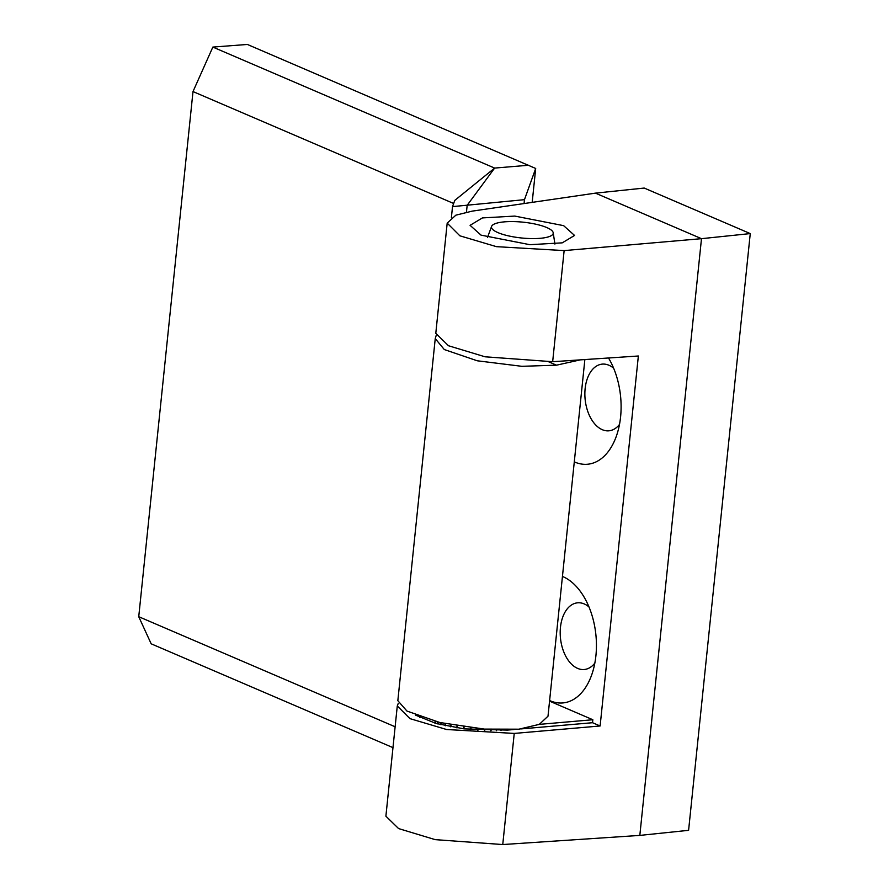 <?xml version="1.0" encoding="UTF-8"?>
<svg xmlns="http://www.w3.org/2000/svg" width="889" height="889" viewBox="0 0 889 889"><rect width="100%" height="100%" fill="white"/><g stroke="black" fill="none" stroke-linecap="round" stroke-linejoin="round"><path stroke-width="1.33" d="M532.189 202.37L535.689 168.465L247.375 44.45L212.849 47.084L193.002 91.567L138.74 616.699L151.174 643.814L392.982 747.638M548.913 361.923L556.503 365.179L580.328 359.867M556.503 365.179L521.843 366.312L477.26 360.79L444.311 349.555L435.243 338.62L436.11 335.698M535.689 168.465L524.466 199.669L452.523 206.615L454.779 200.392L494.64 168.077L467.17 205.303L466.458 212.127M451.401 217.461L452.523 206.615M524.466 199.669L524.066 203.559M435.243 338.62L397.839 700.676L406.962 711.067L439.877 722.524L484.349 729.091L518.887 729.191L539.29 724.368L548.002 716.19L584.862 359.567M528.699 165.243L494.64 168.077L212.849 47.084M395.138 726.78L138.74 616.699M453.657 203.481L193.002 91.567M563.615 225.65L574.561 235.441L562.226 242.853L529.855 244.686L481.027 235.129L470.081 225.328L482.416 217.916L514.787 216.083L563.615 225.65M613.643 368.224A33.515 20.536 -96 0 0 602.109 364.134A33.515 20.536 -96 0 0 585.129 388.682A33.515 20.536 -96 0 0 609.054 430.798A33.515 20.536 -96 0 0 619.5 424.42M608.521 357.989A64.541 39.561 84 0 1 620.589 416.919A64.541 39.561 84 0 1 615.933 437.344A64.541 39.561 84 0 1 574.283 461.858M588.974 606.92A33.515 20.536 -96 0 0 577.439 602.831A33.515 20.536 -96 0 0 560.459 627.378A33.515 20.536 -96 0 0 584.384 669.495A33.515 20.536 -96 0 0 594.83 663.116M562.448 576.439A64.541 39.561 84 0 1 582.828 595.008A64.541 39.561 84 0 1 595.919 655.615A64.541 39.561 84 0 1 591.274 676.04A64.541 39.561 84 0 1 549.624 700.543M600.119 725.98L638.358 356L552.658 361.712L564.137 250.598L496.462 246.664L459.857 235.807L447.189 223.117L455.857 215.171L472.215 211.126L595.441 193.135L701.488 238.674L639.824 835.404L502.752 844.55L514.242 733.425L600.119 725.98L592.53 722.713L520.798 728.936M595.441 193.135L644.214 188.057L750.26 233.585L701.488 238.674L564.137 250.598M750.26 233.585L688.597 830.326L639.824 835.404M398.294 703.31L397.283 705.955L385.893 816.18L398.594 828.581L435.188 839.638L502.752 844.55M397.283 705.955L409.962 718.634L446.567 729.502L514.242 733.425M549.558 701.143L592.841 719.734L539.256 724.379M415.496 715.112L436.166 723.49L464.125 728.88L507.363 730.102L514.209 729.513M592.841 719.734L592.53 722.713M447.189 223.117L435.788 333.342L448.489 345.743L485.083 356.8L552.658 361.712M496.54 730.669L496.629 729.702M500.952 729.78L500.885 730.525M501.163 729.791L501.085 730.514M496.318 730.669L496.429 729.702M491.173 729.502L491.05 730.691M484.461 730.547L484.616 729.113M478.138 728.58L477.971 730.202M470.581 729.602L470.77 727.813M464.069 726.946L463.869 728.847M456.813 727.847L457.013 725.88M451.101 724.846L450.89 726.835M503.418 221.95A31.026 7.945 -174.1 0 1 535.378 224.106A31.026 7.945 -174.1 0 1 553.202 232.74A31.026 7.945 -174.1 0 1 541.29 238.208A31.026 7.945 -174.1 0 1 507.508 235.652A31.026 7.945 -174.1 0 1 491.606 226.373A31.026 7.945 -174.1 0 1 503.418 221.95M445.222 725.702L445.422 723.735M441.188 722.813L440.988 724.735M437.544 723.857L437.744 722.012M435.81 721.535L435.621 723.335M434.899 723.135L435.088 721.357M435.732 721.524L435.554 723.313M437.655 723.89L437.855 722.035M440.988 722.768L440.788 724.679M445.433 725.746L445.633 723.779M450.801 724.791L450.59 726.78M457.079 727.891L457.279 725.924M463.714 726.902L463.513 728.802M470.881 729.625L471.059 727.847M477.782 728.547L477.615 730.18M484.738 730.558L484.883 729.124M490.872 729.48L490.739 730.691M419.886 717.579L419.964 716.801M553.202 232.74L554.925 244.075M491.606 226.373L487.461 237.519"/></g></svg>
